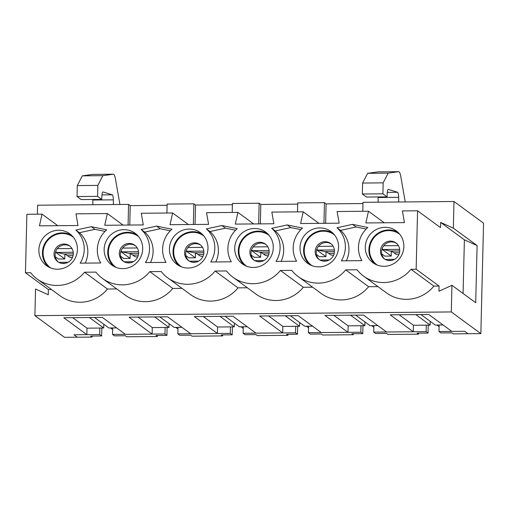 <?xml version="1.0" encoding="UTF-8"?>
<svg xmlns="http://www.w3.org/2000/svg" width="509" height="509" viewBox="0 0 509 509"><rect width="100%" height="100%" fill="white"/><g stroke="black" fill="none" stroke-linecap="round" stroke-linejoin="round"><path stroke-width="0.76" d="M382.138 248.659A18.668 3.945 89.5 0 0 383.15 249.505L390.301 251.045A157.79 33.34 89.5 0 1 393.934 252.763L399.495 252.712M439.102 326.651L436.913 325.047M398.859 254.64A3.353 0.509 1.4 0 1 395.843 254.163L393.934 252.763M316.852 249.245A18.668 3.945 89.5 0 0 317.864 250.084L325.009 251.624A157.79 33.34 89.5 0 1 328.649 253.342L334.209 253.297M373.81 327.236L371.627 325.633M333.567 255.219A3.353 0.509 1.4 0 1 330.557 254.742L328.649 253.342M251.561 249.824A18.668 3.945 89.5 0 0 252.579 250.67L259.724 252.203A157.79 33.34 89.5 0 1 263.357 253.927L268.924 253.876M308.524 327.815L306.342 326.212M268.281 255.798A3.353 0.509 1.4 0 1 265.265 255.327L263.357 253.927M186.275 250.403A18.668 3.945 89.5 0 0 187.287 251.249L194.438 252.788A157.79 33.34 89.5 0 1 198.071 254.506L203.632 254.455M243.238 328.394L241.05 326.791M202.996 256.383A3.353 0.509 1.4 0 1 199.98 255.906L198.071 254.506M120.989 250.988A18.668 3.945 89.5 0 0 122.001 251.828L129.146 253.367A157.79 33.34 89.5 0 1 132.785 255.085L138.346 255.041M177.946 328.979L175.764 327.376M137.704 256.962A3.353 0.509 1.4 0 1 134.694 256.485L132.785 255.085M55.697 251.567A18.668 3.945 89.5 0 0 56.715 252.413L63.86 253.946A157.79 33.34 89.5 0 1 67.493 255.671L73.061 255.62M112.661 329.558L110.478 327.955M72.418 257.541A3.353 0.509 1.4 0 1 69.402 257.07L67.493 255.671M54.024 253.851A9.862 9.518 126.3 0 1 59.483 245.134A9.862 9.518 126.3 0 1 69.491 245.815A9.862 9.518 126.3 0 1 73.302 253.679A9.862 9.518 126.3 0 1 67.837 262.402A9.862 9.518 126.3 0 1 57.829 261.721A9.862 9.518 126.3 0 1 54.024 253.851M50.811 267.982A19.068 18.407 126.3 0 1 43.093 252.515A19.068 18.407 126.3 0 1 53.852 235.552A19.068 18.407 126.3 0 1 73.353 237.239M48.349 266.831A19.724 19.043 126.3 0 1 46.37 241.088A19.724 19.043 126.3 0 1 71.514 235.234M128.077 225.061L128.58 204.408L113.418 204.542L113.342 199.846A5.23 1.107 89.5 0 0 112.266 194.807L103.041 191.957A5.325 1.126 89.5 0 0 102.964 191.944A5.325 1.126 89.5 0 0 101.921 195.793L101.73 199.401L81.166 199.585L77.024 196.544L77.292 185.581L82.318 175.853L92.702 174.409A12.534 2.647 -90.5 0 1 92.772 174.402A12.534 2.647 -90.5 0 1 92.848 174.409M113.418 204.542L92.854 204.726L92.778 200.031A5.23 1.107 89.5 0 0 92.765 199.477M193.363 224.482L193.872 203.823L167.137 204.064L166.92 213.029M193.872 203.823L195.526 205.038L232.397 204.713M258.655 223.903L259.157 203.244L232.422 203.479L232.206 212.444M259.157 203.244L260.812 204.459L297.682 204.128M323.94 223.317L324.443 202.665L297.714 202.9L297.491 211.865M324.443 202.665L326.104 203.88L362.968 203.549M378.079 196.938A5.23 1.107 -90.5 0 1 378.092 197.492L378.168 202.188L363 202.321L362.783 211.286M463.075 293.47L464.386 239.828L477.098 245.561L475.699 302.728L451.941 285.307L451.292 311.941L480.852 333.611L483.55 223.184L453.99 201.507L398.732 202.003L398.655 197.307A5.23 1.107 -90.5 0 0 397.58 192.268L388.354 189.418A5.325 1.126 -90.5 0 0 388.278 189.405A5.325 1.126 -90.5 0 0 387.234 193.255L387.044 196.862L382.902 193.821L383.169 182.858L388.195 173.13L398.579 171.686A12.534 2.647 89.5 0 1 398.649 171.679L378.085 171.864A12.534 2.647 89.5 0 0 378.015 171.87L367.632 173.314L362.605 183.043L362.338 194.005L366.48 197.04L387.044 196.862M92.854 204.726L37.59 205.216L37.373 214.181M128.58 204.408L130.24 205.623L167.105 205.292M480.852 333.611L468 333.726L464.685 331.295L451.833 331.41L428.769 314.498L390.212 314.842L413.276 331.753L386.547 331.995L363.477 315.077L324.92 315.421L347.991 332.339L321.255 332.574L298.191 315.663L259.635 316.006L282.699 332.918L255.97 333.153L232.906 316.242L194.349 316.585L217.413 333.497L190.684 333.739L167.614 316.821L129.057 317.164L152.127 334.082L125.392 334.318L102.328 317.406L63.771 317.75L86.835 334.661L73.983 334.776L77.298 337.206L64.452 337.321L34.892 315.65L451.292 311.941M381.75 253.896L384.798 256.129L391.224 256.072L391.338 251.344M380.458 250.943A9.862 9.518 126.3 0 1 385.917 242.227A9.862 9.518 126.3 0 1 395.932 242.908A9.862 9.518 126.3 0 1 399.737 250.778A9.862 9.518 126.3 0 1 394.278 259.495A9.862 9.518 126.3 0 1 384.27 258.814A9.862 9.518 126.3 0 1 380.458 250.943M377.252 265.074A19.068 18.407 126.3 0 1 369.528 249.607A19.068 18.407 126.3 0 1 380.287 232.645A19.068 18.407 126.3 0 1 399.794 234.331M316.458 254.475L319.512 256.714L325.938 256.657L326.053 251.923M315.173 251.529A9.862 9.518 126.3 0 1 320.632 242.806A9.862 9.518 126.3 0 1 330.64 243.487A9.862 9.518 126.3 0 1 334.451 251.357A9.862 9.518 126.3 0 1 328.992 260.08A9.862 9.518 126.3 0 1 318.978 259.393A9.862 9.518 126.3 0 1 315.173 251.529M311.966 265.66A19.068 18.407 126.3 0 1 304.242 250.193A19.068 18.407 126.3 0 1 315.001 233.224A19.068 18.407 126.3 0 1 334.508 234.916M251.172 255.06L254.226 257.293L260.653 257.236L260.767 252.509M249.887 252.108A9.862 9.518 126.3 0 1 255.346 243.385A9.862 9.518 126.3 0 1 265.354 244.072A9.862 9.518 126.3 0 1 269.166 251.936A9.862 9.518 126.3 0 1 263.7 260.659A9.862 9.518 126.3 0 1 253.692 259.978A9.862 9.518 126.3 0 1 249.887 252.108M246.674 266.239A19.068 18.407 126.3 0 1 238.956 250.772A19.068 18.407 126.3 0 1 249.715 233.809A19.068 18.407 126.3 0 1 269.216 235.495M185.887 255.639L188.934 257.872L195.361 257.815L195.475 253.088M184.595 252.687A9.862 9.518 126.3 0 1 190.054 243.97A9.862 9.518 126.3 0 1 200.069 244.651A9.862 9.518 126.3 0 1 203.874 252.521A9.862 9.518 126.3 0 1 198.415 261.238A9.862 9.518 126.3 0 1 188.406 260.557A9.862 9.518 126.3 0 1 184.595 252.687M181.389 266.818A19.068 18.407 126.3 0 1 173.664 251.351A19.068 18.407 126.3 0 1 184.423 234.388A19.068 18.407 126.3 0 1 203.931 236.074M120.595 256.218L123.649 258.457L130.075 258.4L130.189 253.667M119.31 253.272A9.862 9.518 126.3 0 1 124.769 244.549A9.862 9.518 126.3 0 1 134.777 245.23A9.862 9.518 126.3 0 1 138.588 253.1A9.862 9.518 126.3 0 1 133.129 261.823A9.862 9.518 126.3 0 1 123.114 261.136A9.862 9.518 126.3 0 1 119.31 253.272M116.103 267.403A19.068 18.407 126.3 0 1 108.379 251.936A19.068 18.407 126.3 0 1 119.138 234.967A19.068 18.407 126.3 0 1 138.645 236.66M55.309 256.803L58.363 259.036L64.789 258.979L64.904 254.252M70.032 246.241A9.862 9.518 -53.7 0 0 57.084 248.946A9.862 9.518 -53.7 0 0 58.395 262.103M72.679 317.667L86.994 328.165L86.835 334.661M86.994 328.165L103.702 328.019L89.387 317.521M116.644 327.898L108.843 327.968L94.528 317.476M101.73 199.401L97.588 196.359L77.024 196.544M97.588 196.359L97.855 185.397L77.292 185.581M97.855 185.397L102.882 175.669L82.318 175.853M102.882 175.669L113.265 174.224A12.534 2.647 -90.5 0 1 113.335 174.218A12.534 2.647 -90.5 0 1 115.46 178.99L119.927 204.484M271.698 228.331A26.296 25.393 126.3 0 1 276.031 261.416L296.588 261.232A26.296 25.393 126.3 0 1 302.543 228.057L287.197 224.946L271.698 228.331L275.286 230.965A26.296 25.393 126.3 0 1 281.083 261.372M300.876 229.623L290.792 227.58L287.197 224.946M290.792 227.58L275.286 230.965M206.406 228.91A26.296 25.393 126.3 0 1 210.739 261.995L231.302 261.811A26.296 25.393 126.3 0 1 237.251 228.636L221.911 225.525L206.406 228.91L210.001 231.544A26.296 25.393 126.3 0 1 215.797 261.95M235.591 230.208L225.5 228.159L221.911 225.525M225.5 228.159L210.001 231.544M141.12 229.495A26.296 25.393 126.3 0 1 145.453 262.574L166.017 262.396A26.296 25.393 126.3 0 1 171.966 229.215L156.626 226.111L141.12 229.495L144.715 232.123A26.296 25.393 126.3 0 1 150.505 262.529M170.305 230.787L160.214 228.738L156.626 226.111M160.214 228.738L144.715 232.123M75.835 230.074A26.296 25.393 126.3 0 1 80.168 263.159L100.725 262.975A26.296 25.393 126.3 0 1 106.68 229.801L91.334 226.69L75.835 230.074L79.423 232.708A26.296 25.393 126.3 0 1 85.219 263.115M105.013 231.366L94.928 229.324L91.334 226.69M94.928 229.324L79.423 232.708M260.341 223.884L260.812 204.459M195.055 224.469L195.526 205.038M129.763 225.048L130.24 205.623M55.506 252.178L64.789 258.979M77.413 249.544A19.724 19.043 126.3 0 1 66.494 266.983A19.724 19.043 126.3 0 1 46.472 265.622A19.724 19.043 126.3 0 1 42.781 238.454A19.724 19.043 126.3 0 1 69.797 233.809A19.724 19.043 126.3 0 1 77.413 249.544M51.479 289.519L48.38 289.551L25.45 272.735L26.882 214.276L42.043 214.136L39.447 225.85L77.998 225.506L75.975 213.837L107.329 213.557L104.733 225.271L143.29 224.927L141.26 213.258L172.621 212.978L170.019 224.692L208.575 224.348L206.546 212.673L237.907 212.393L235.311 224.106L273.861 223.763L271.838 212.094L303.192 211.814L300.596 223.527L339.153 223.184L337.123 211.515L368.484 211.235L365.882 222.948L404.439 222.605L402.409 210.93L417.577 210.796L416.146 269.261L410.979 269.306A35.503 34.275 126.3 0 1 363.566 276.088A35.503 34.275 126.3 0 1 357.057 269.783L345.687 269.885A35.503 34.275 126.3 0 1 298.274 276.673A35.503 34.275 126.3 0 1 291.772 270.368L280.402 270.47A35.503 34.275 126.3 0 1 232.988 277.252A35.503 34.275 126.3 0 1 226.486 270.947L215.116 271.049A35.503 34.275 126.3 0 1 167.703 277.831A35.503 34.275 126.3 0 1 161.194 271.526L149.824 271.628A35.503 34.275 126.3 0 1 102.411 278.417A35.503 34.275 126.3 0 1 95.908 272.111L84.539 272.213A35.503 34.275 126.3 0 1 37.125 278.996A35.503 34.275 126.3 0 1 30.623 272.69L25.45 272.735M116.771 288.94L107.469 289.023A35.503 34.275 126.3 0 1 60.056 295.805L37.125 278.996M107.469 289.023L84.539 272.213M57.797 225.691L42.043 214.136M137.971 317.088L152.286 327.586L168.994 327.433L154.679 316.935M181.929 327.319L174.135 327.389L159.82 316.891M152.286 327.586L152.127 334.082M135.318 245.656A9.862 9.518 -53.7 0 0 122.376 248.367A9.862 9.518 -53.7 0 0 123.687 261.524M120.792 251.592L130.075 258.4M113.634 266.245A19.724 19.043 126.3 0 1 111.656 240.509A19.724 19.043 126.3 0 1 136.8 234.655M142.698 248.965A19.724 19.043 126.3 0 1 131.78 266.404A19.724 19.043 126.3 0 1 111.757 265.043A19.724 19.043 126.3 0 1 108.067 237.875A19.724 19.043 126.3 0 1 135.089 233.23A19.724 19.043 126.3 0 1 142.698 248.965M182.057 288.361L172.755 288.444A35.503 34.275 126.3 0 1 125.341 295.226L102.411 278.417M172.755 288.444L149.824 271.628M123.083 225.105L107.329 213.557M203.256 316.509L217.572 327.001L234.28 326.854L219.964 316.356M247.221 326.74L239.421 326.81L225.105 316.312M217.572 327.001L217.413 333.497M200.603 245.077A9.862 9.518 -53.7 0 0 187.662 247.781A9.862 9.518 -53.7 0 0 188.973 260.939M186.084 251.013L195.361 257.815M178.926 265.666A19.724 19.043 126.3 0 1 176.947 239.924A19.724 19.043 126.3 0 1 202.092 234.07M207.99 248.379A19.724 19.043 126.3 0 1 197.066 265.825A19.724 19.043 126.3 0 1 177.049 264.457A19.724 19.043 126.3 0 1 173.353 237.296A19.724 19.043 126.3 0 1 200.374 232.645A19.724 19.043 126.3 0 1 207.99 248.379M247.342 287.776L238.04 287.859A35.503 34.275 126.3 0 1 190.627 294.647L167.703 277.831M238.04 287.859L215.116 271.049M188.375 224.526L172.621 212.978M268.542 315.924L282.858 326.422L299.566 326.275L285.25 315.777M312.507 326.154L304.706 326.224L290.391 315.733M282.858 326.422L282.699 332.918M265.895 244.498A9.862 9.518 -53.7 0 0 252.948 247.202A9.862 9.518 -53.7 0 0 254.258 260.36M251.37 250.434L260.653 257.236M244.212 265.087A19.724 19.043 126.3 0 1 242.233 239.345A19.724 19.043 126.3 0 1 267.378 233.491M273.276 247.8A19.724 19.043 126.3 0 1 262.358 265.24A19.724 19.043 126.3 0 1 242.335 263.878A19.724 19.043 126.3 0 1 238.645 236.71A19.724 19.043 126.3 0 1 265.66 232.066A19.724 19.043 126.3 0 1 273.276 247.8M312.634 287.197L303.332 287.28A35.503 34.275 126.3 0 1 255.919 294.062L232.988 277.252M303.332 287.28L280.402 270.47M253.66 223.947L237.907 212.393M333.834 315.345L348.15 325.843L364.858 325.69L350.542 315.192M377.793 325.575L369.998 325.645L355.683 315.147M348.15 325.843L347.991 332.339M331.181 243.913A9.862 9.518 -53.7 0 0 318.24 246.623A9.862 9.518 -53.7 0 0 319.55 259.781M316.655 249.849L325.938 256.657M309.497 264.502A19.724 19.043 126.3 0 1 307.519 238.766A19.724 19.043 126.3 0 1 332.663 232.912M338.561 247.221A19.724 19.043 126.3 0 1 327.643 264.661A19.724 19.043 126.3 0 1 307.621 263.299A19.724 19.043 126.3 0 1 303.93 236.131A19.724 19.043 126.3 0 1 330.952 231.487A19.724 19.043 126.3 0 1 338.561 247.221M377.92 286.618L368.618 286.701A35.503 34.275 126.3 0 1 321.204 293.483L298.274 276.673M368.618 286.701L345.687 269.885M318.946 223.362L303.192 211.814M48.38 289.551L48.253 294.743L35.541 289.017L34.892 315.65M325.626 223.305L326.104 203.88M405.24 201.946L400.774 176.451A12.534 2.647 89.5 0 0 398.649 171.679M378.168 202.188L398.732 202.003M362.338 194.005L382.902 193.821M362.605 183.043L383.169 182.858M367.632 173.314L388.195 173.13M399.12 314.759L413.435 325.257L430.143 325.111L415.828 314.613M443.084 324.997L435.284 325.066L420.968 314.568M413.435 325.257L413.276 331.753M366.168 229.044L356.077 226.995L340.578 230.38A26.296 25.393 126.3 0 1 346.368 260.786M352.489 224.367L336.983 227.752A26.296 25.393 126.3 0 1 341.316 260.831L361.88 260.653A26.296 25.393 126.3 0 1 367.829 227.472L352.489 224.367L356.077 226.995M340.578 230.38L336.983 227.752M396.466 243.334A9.862 9.518 -53.7 0 0 383.525 246.038A9.862 9.518 -53.7 0 0 384.836 259.196M381.947 249.27L391.224 256.072M374.789 263.923A19.724 19.043 126.3 0 1 372.811 238.18A19.724 19.043 126.3 0 1 397.955 232.327M403.853 246.636A19.724 19.043 126.3 0 1 392.929 264.082A19.724 19.043 126.3 0 1 372.912 262.714A19.724 19.043 126.3 0 1 369.216 235.546A19.724 19.043 126.3 0 1 396.237 230.901A19.724 19.043 126.3 0 1 403.853 246.636M451.941 285.307L438.949 291.269L439.076 286.071L433.903 286.115L410.979 269.306M464.386 239.828L440.635 222.414L453.341 228.14L477.098 245.561M416.146 269.261L439.076 286.071M433.903 286.115A35.503 34.275 126.3 0 1 386.49 292.904L363.566 276.088M384.238 222.783L368.484 211.235M417.577 210.796L440.508 227.606L440.635 222.414M453.99 201.507L453.341 228.14M430.232 321.364L430.143 325.111M364.947 321.942L364.858 325.69M299.661 322.521L299.566 326.275M234.369 323.107L234.28 326.854M169.083 323.686L168.994 327.433M103.798 324.265L103.702 328.019M99.847 328.05L99.688 334.547L101.622 335.965L101.819 328.031M101.622 335.965L90.697 336.061L92.078 337.073L92.104 336.048M165.139 327.472L164.98 333.968L166.914 335.38L155.989 335.482L157.37 336.494L126.779 336.767L125.399 335.749L114.474 335.851L112.54 334.432L112.699 327.936M166.914 335.38L167.105 327.452M177.991 327.357L177.832 333.853L179.766 335.266L190.69 335.17L192.071 336.182L222.656 335.915L222.681 334.884M157.37 336.494L157.396 335.469M230.424 326.886L230.265 333.382L232.199 334.801L232.39 326.873M243.277 326.772L243.117 333.268L245.052 334.687L255.976 334.591L257.357 335.603L287.941 335.329L287.967 334.305M232.199 334.801L221.275 334.897L222.656 335.915M295.71 326.307L295.551 332.803L297.485 334.222L297.682 326.288M308.562 326.193L308.403 332.689L310.337 334.108L321.262 334.006L322.642 335.024L353.233 334.75L353.259 333.726M297.485 334.222L286.561 334.318L287.941 335.329M361.002 325.728L360.843 332.224L362.777 333.637L362.968 325.709M373.854 325.614L373.695 332.11L375.629 333.522L386.554 333.427L387.934 334.438L418.519 334.171L418.544 333.141M362.777 333.637L351.853 333.739L353.233 334.75M426.287 325.143L426.128 331.639L428.063 333.058L428.254 325.124M438.981 331.524L440.915 332.943L451.839 332.848L453.22 333.859L468 333.726L464.685 331.295L438.981 331.524L439.14 325.028M428.063 333.058L417.138 333.153L418.519 334.171M92.078 337.073L77.298 337.206L73.983 334.776L99.688 334.547M426.128 331.639L373.695 332.11M360.843 332.224L308.403 332.689M295.551 332.803L243.117 333.268M230.265 333.382L177.832 333.853M164.98 333.968L112.54 334.432M391.72 260.404L388.011 260.436M399.673 249.359L383.15 249.505M398.407 245.637L383.729 245.771M399.73 250.956L390.301 251.045M326.434 260.99L322.719 261.022M334.381 249.938L317.864 250.084M333.121 246.222L318.443 246.35M334.445 251.541L325.009 251.624M261.142 261.569L257.433 261.601M269.096 250.523L252.579 250.67M267.829 246.801L253.158 246.929M269.159 252.12L259.724 252.203M195.857 262.148L192.148 262.18M203.81 251.102L187.287 251.249M202.544 247.38L187.866 247.514M203.867 252.699L194.438 252.788M130.571 262.733L126.856 262.765M138.518 251.681L122.001 251.828M137.258 247.966L122.58 248.093M138.582 253.285L129.146 253.367M65.279 263.312L61.57 263.344M73.232 252.267L56.715 252.413M71.966 248.545L57.294 248.672M73.296 253.864L63.86 253.946M112.266 194.807L101.985 194.902M113.342 199.846L92.778 200.031M113.265 174.224L92.702 174.409M378.092 197.492L398.655 197.307M387.298 192.364L397.58 192.268M378.015 171.87L398.579 171.686M385.249 259.444L394.532 259.361M319.964 260.023L329.24 259.94M254.678 260.608L263.955 260.525M189.386 261.187L198.669 261.104M124.101 261.766L133.377 261.683M58.815 262.351L68.091 262.269M92.772 174.402L113.335 174.218"/></g></svg>
